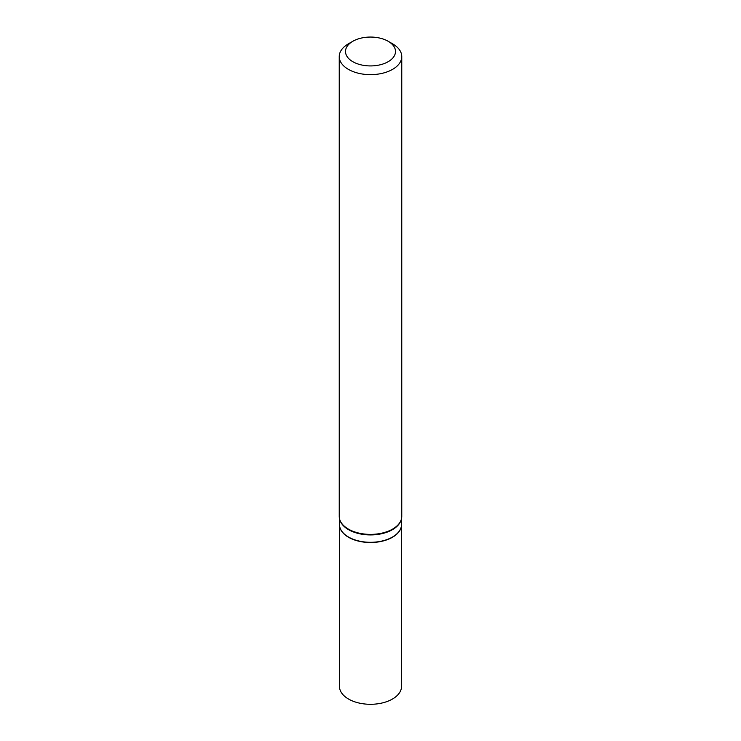 <?xml version="1.0" encoding="UTF-8"?>
<svg xmlns="http://www.w3.org/2000/svg" width="741" height="741" viewBox="0 0 741 741"><rect width="100%" height="100%" fill="white"/><g stroke="black" fill="none" stroke-linecap="round" stroke-linejoin="round"><path stroke-width="1.11" d="M339.452 524.489A31.048 17.923 0 0 0 339.452 524.591L339.452 686.37A31.048 17.923 0 0 0 358.616 702.931A31.048 17.923 0 0 0 392.452 699.041A31.048 17.923 0 0 0 401.548 686.37L401.548 524.591A31.048 17.923 0 0 0 401.548 524.489M339.452 524.591A31.048 17.923 0 0 0 358.616 541.152A31.048 17.923 0 0 0 392.452 537.271A31.048 17.923 0 0 0 401.548 524.591M339.452 518.441L339.452 524.378A31.048 17.923 0 0 0 348.548 537.058L348.733 537.16A30.789 17.775 0 0 0 392.267 537.16A30.789 17.775 0 0 0 392.36 537.105M348.733 537.16L348.548 537.058A31.048 17.923 0 0 0 392.452 537.058A31.048 17.923 0 0 0 401.548 524.378L401.548 518.441M352.818 61.698A25.009 14.44 0 0 0 388.182 61.698A25.009 14.44 0 0 0 388.182 41.283L392.61 43.83A31.261 18.053 0 0 1 401.761 56.594A31.261 18.053 0 0 1 382.467 73.266A31.261 18.053 0 0 1 348.39 69.358A31.261 18.053 0 0 1 339.239 56.594A31.261 18.053 0 0 1 348.39 43.83L352.818 41.283A25.009 14.44 0 0 0 352.818 61.698M339.239 56.594L339.239 516.338A31.261 18.053 0 0 0 339.804 519.765A31.261 18.053 0 0 0 348.39 529.102A31.261 18.053 0 0 0 379.661 533.594A31.261 18.053 0 0 0 401.196 519.765A31.261 18.053 0 0 0 401.761 516.338L401.761 56.594M339.804 519.765L340.017 520.386A31.048 17.923 0 0 0 348.548 529.667A31.048 17.923 0 0 0 379.596 534.131A31.048 17.923 0 0 0 400.983 520.386L401.196 519.765M392.61 43.83L388.182 41.283A25.009 14.44 0 0 0 352.818 41.283"/></g></svg>

